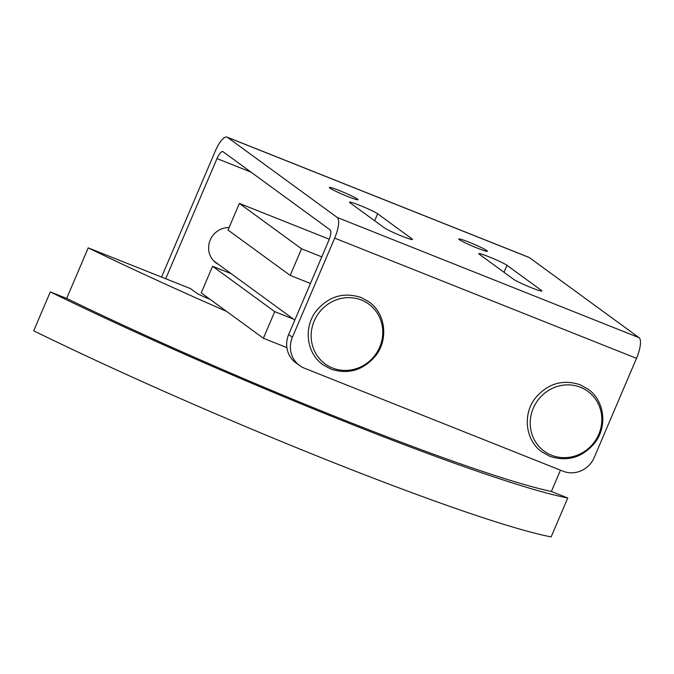 <?xml version="1.0" encoding="UTF-8"?>
<svg xmlns="http://www.w3.org/2000/svg" width="674" height="674" viewBox="0 0 674 674"><rect width="100%" height="100%" fill="white"/><g stroke="black" fill="none" stroke-linecap="round" stroke-linejoin="round"><path stroke-width="1.01" d="M347.674 196.496A15.603 1.163 -156.9 0 1 329.342 187.465A15.603 1.163 -156.9 0 1 339.713 190.683A15.603 1.163 -156.9 0 1 358.046 199.715A15.603 1.163 -156.9 0 1 347.674 196.496M477.032 248.015A15.603 1.163 -156.9 0 1 458.708 238.992A15.603 1.163 -156.9 0 1 469.079 242.21A15.603 1.163 -156.9 0 1 487.412 251.233A15.603 1.163 -156.9 0 1 477.032 248.015M218.57 264.461A19.748 18.737 -53.9 0 1 216.059 262.927A19.748 18.737 -53.9 0 1 209.85 240.98A19.748 18.737 -53.9 0 1 229.076 227.576M214.281 261.445A19.748 18.737 126.1 0 0 214.846 261.739M411.949 238.832A15.603 1.163 -156.9 0 1 412.505 239.455A15.603 1.163 -156.9 0 1 399.935 235.352A15.603 1.163 -156.9 0 1 384.357 227.837L350.033 202.798A15.603 1.163 -156.9 0 1 349.486 202.166A15.603 1.163 -156.9 0 1 362.056 206.278A15.603 1.163 -156.9 0 1 377.634 213.784L411.949 238.832L411.671 239.489M541.315 290.351A15.603 1.163 -156.9 0 1 541.871 290.983A15.603 1.163 -156.9 0 1 529.301 286.871A15.603 1.163 -156.9 0 1 513.714 279.365L479.399 254.317A15.603 1.163 -156.9 0 1 478.843 253.694A15.603 1.163 -156.9 0 1 491.413 257.797A15.603 1.163 -156.9 0 1 507 265.312L541.315 290.351L541.028 291.016M161.541 277.073L215.318 151.01A18.729 5.746 111.7 0 1 227.02 137.1A18.729 5.746 111.7 0 1 227.416 137.319L337.227 217.466A18.729 5.746 111.7 0 1 334.675 238.124L292.398 337.244A24.382 23.135 126.1 0 0 299.576 365.527L295.852 362.806A24.382 23.135 -53.9 0 1 288.666 334.523L328.878 240.23A9.36 2.873 -68.3 0 0 330.159 229.901L223.035 151.717A9.36 2.873 -68.3 0 0 222.833 151.608A9.36 2.873 -68.3 0 0 216.986 158.567L165.72 278.741M299.576 365.527A24.382 23.135 126.1 0 0 304.412 368.198L563.144 471.236A24.382 23.135 126.1 0 0 594.241 457.461L636.517 358.341A18.729 5.746 -68.3 0 0 639.07 337.682L337.227 217.466M227.02 137.1L528.863 257.316A18.729 5.746 -68.3 0 1 529.259 257.535L639.07 337.682M66.667 298.422A351.103 26.244 23.1 0 0 551.383 491.472L567.752 497.985A365.738 27.339 -156.9 0 1 50.297 291.901L66.667 298.422L88.218 247.872A351.103 26.244 23.1 0 0 226.649 311.439L201.223 292.878L212.571 266.264L231.216 273.695M88.218 247.872L190.439 288.582L196.656 293.123A9.756 0.733 23.1 0 0 207.769 298.371L209.926 299.231M560.465 470.174L551.383 491.472M567.752 497.985L551.147 536.9A365.738 27.339 23.1 0 1 33.7 330.816L50.297 291.901M321.793 256.853L301.539 248.79L290.191 275.405L228.023 230.036L239.38 203.422L329.291 239.228M290.191 275.405L310.436 283.468M293.384 319.063L274.739 311.641L263.382 338.247L286.871 347.607M274.739 311.641L212.571 266.264M263.382 338.247L226.649 311.439M301.539 248.79L239.38 203.422M377.634 213.784L374.66 220.769M507 265.312L504.017 272.288M332.476 367.996A37.036 35.141 126.1 0 0 379.723 347.068A37.036 35.141 126.1 0 0 361.458 300.056A37.036 35.141 126.1 0 0 314.219 320.984A37.036 35.141 126.1 0 0 332.476 367.996M551.534 455.236A37.036 35.141 126.1 0 0 598.773 434.309A37.036 35.141 126.1 0 0 580.516 387.297A37.036 35.141 126.1 0 0 533.277 408.225A37.036 35.141 126.1 0 0 551.534 455.236M250.947 172.089L216.986 158.567M288.666 334.523L292.398 337.244M529.259 257.535L227.416 137.319M636.517 358.341L334.675 238.124M323.023 364.769C306.316 353.252 303.241 327.05 316.468 310.647C328.836 296.223 343.715 291.85 361.121 297.52L368.948 301.842C385.621 313.334 388.721 339.46 375.57 355.872C363.202 370.363 348.298 374.769 330.85 369.091L323.023 364.769M542.073 452.01C525.366 440.493 522.291 414.291 535.518 397.887C547.886 383.464 562.773 379.091 580.171 384.761L587.998 389.083C604.671 400.575 607.771 426.701 594.62 443.113C582.26 457.604 567.356 462.01 549.9 456.332L542.073 452.01M213.827 260.998L294.816 320.108"/></g></svg>
